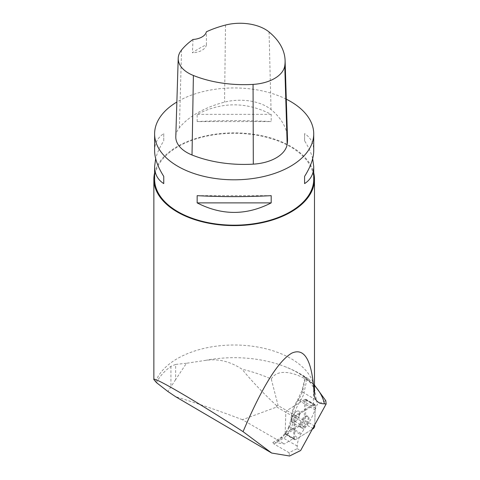 <?xml version="1.0" encoding="UTF-8"?>
<svg xmlns="http://www.w3.org/2000/svg" width="480" height="480" viewBox="0 0 480 480"><rect width="100%" height="100%" fill="white"/><g stroke="black" fill="none" stroke-linecap="round" stroke-linejoin="round"><path stroke-width="0.36" stroke-dasharray="2.4 1.8" d="M276.756 407.01L303.198 422.28L285.174 433.428L293.61 438.3L284.454 443.964L274.944 442.518L279.012 439.998A16.416 7.404 120 0 0 289.494 426.624L289.962 425.532A16.416 7.404 120 0 0 291.984 418.206L292.236 415.68A20.202 9.114 -60 0 1 297.978 400.464L298.806 399.15A16.416 7.404 120 0 0 303.096 389.1L305.67 377.46L308.718 379.086L313.824 384.606L313.224 404.322L304.788 399.45L304.146 420.636L278.118 405.612L276.654 405.702L276.756 407.01L242.442 419.706L284.454 443.964M303.198 422.28L304.146 420.636M186.45 363.27L175.632 364.422L175.632 379.608L186.45 363.27L205.206 360.42C217.92 358.434 230.196 361.368 242.034 369.216C251.952 371.526 261.696 374.796 271.278 379.02L278.118 405.612M271.278 379.02C277.98 367.26 297.954 372.444 313.824 384.606M297.234 446.052L283.584 438.174L274.086 444.048L289.038 452.676L297.18 448.656L297.234 446.052C297.408 442.488 298.5 438.636 300.516 434.502L305.37 427.386C309.054 423.03 312.27 417.168 315.024 409.8L317.394 404.196L325.806 400.71M297.18 448.656L300.624 450.54M289.038 452.676L289.566 456M313.224 404.322L295.77 415.122A2.004 0.906 120 0 0 294.234 417.78L293.61 438.3M175.632 379.608L167.886 391.494M276.654 405.702C263.496 393.492 251.958 381.33 242.034 369.216M242.442 419.706C219.816 411.066 197.52 403.386 175.56 396.672M274.086 444.048L272.838 442.548L274.944 442.518M314.484 385.152L311.754 382.812A90.918 52.494 180 0 1 314.484 385.572M305.67 377.46L305.046 377.298L306.984 379.14L311.754 382.812M306.984 379.14L303.936 392.934L316.368 400.11L313.944 384.552M316.368 400.11L317.394 404.196M175.632 364.422L170.928 366.336A80.694 46.584 -0 0 0 156.498 382.65M205.206 360.42A90.918 52.494 180 0 1 285.324 366.78A90.918 52.494 180 0 1 305.046 377.298L302.07 390.264A5.052 2.586 -167.5 0 1 303.096 389.1M154.614 172.89A80.31 46.368 180 0 1 234.168 132.876A80.31 46.368 180 0 1 313.722 172.89M313.722 179.244A79.554 45.93 -0 0 0 234.168 133.314A79.554 45.93 -0 0 0 154.614 179.244M286.29 99.174A79.554 45.93 -0 0 0 176.868 102.018M312.678 158.622C311.274 153.06 308.574 147.138 304.584 140.856L304.584 133.638C310.62 137.496 313.662 143.184 313.722 150.702M154.614 150.702C154.674 143.184 157.722 137.496 163.752 133.638L163.752 140.856C159.762 147.138 157.068 153.06 155.658 158.622M197.148 121.578L197.148 114.36C221.826 101.67 246.51 101.67 271.194 114.36L271.194 121.578C246.51 120.294 221.826 120.294 197.148 121.578L271.194 121.578M287.508 138.756A90.918 52.494 -0 0 0 271.032 109.542A37.884 21.87 -0 0 0 224.538 102.144A90.918 52.494 -0 0 0 179.382 127.758A37.884 21.87 -0 0 0 175.8 136.656M193.002 39.468L192.432 52.794A88.92 51.336 180 0 1 206.412 44.784L206.358 31.812M206.412 44.784A15.156 8.748 180 0 1 192.432 52.794M163.752 133.638L163.752 140.856M197.148 195.666L271.194 195.666M304.584 140.856L304.584 133.638M271.194 114.36L197.148 114.36M285.174 433.428L285.798 412.914A2.004 0.906 -60 0 1 287.334 410.25L304.788 399.45M298.14 418.266A6.51 2.934 120 0 0 298.848 411.156A6.51 2.934 120 0 0 293.052 415.326A6.51 2.934 120 0 0 292.338 422.436A6.51 2.934 120 0 0 295.116 421.806A6.51 2.934 120 0 0 298.14 418.266A6.51 2.934 120 0 0 298.848 411.156A6.51 2.934 120 0 0 293.052 415.326A6.51 2.934 120 0 0 292.338 422.436A6.51 2.934 120 0 0 298.14 418.266M303.552 426.678A6.51 2.934 120 0 0 307.632 420.852A6.51 2.934 120 0 0 307.29 416.028A6.51 2.934 120 0 0 301.488 420.198A6.51 2.934 120 0 0 300.78 427.308A6.51 2.934 120 0 0 303.552 426.678M285.162 433.698L285.798 412.914A2.004 0.906 -60 0 1 287.334 410.25L305.016 399.312A2.004 0.906 -60 0 1 305.754 399.198A2.004 0.906 -60 0 1 306.024 399.894L305.394 420.678A2.004 0.906 -60 0 1 303.858 423.342L286.17 434.28A2.004 0.906 -60 0 1 285.432 434.394A2.004 0.906 -60 0 1 285.162 433.698L294.462 439.068A2.004 0.906 120 0 0 294.732 439.764A2.004 0.906 120 0 0 295.47 439.65L312.294 429.24L297.84 438.18L294.57 435.39L295.092 418.404L301.59 412.548L312.432 405.84L315.324 405.264A2.004 0.906 120 0 0 315.054 404.562A2.004 0.906 120 0 0 314.316 404.676L296.628 415.62A2.004 0.906 120 0 0 295.092 418.278L294.462 439.068M314.73 424.8L315.324 405.258L314.73 424.8M307.434 423.63A6.51 2.934 120 0 0 308.148 416.526A6.51 2.934 120 0 0 302.346 420.696A6.51 2.934 120 0 0 301.638 427.8A6.51 2.934 120 0 0 307.434 423.63M301.05 433.446L291.306 427.818L290.844 428.91A11.364 5.124 -60 0 1 283.584 438.174A5.052 3.456 -121.7 0 0 280.26 437.958A5.052 3.456 -121.7 0 0 279.012 439.998M272.838 442.548L280.26 437.958C283.458 435.864 286.29 432.18 288.756 426.9A5.052 1.164 -156.9 0 0 290.844 428.91L300.516 434.502M315.564 408.318L300.966 399.888L300.138 401.202L315.024 409.8M303.822 429.162L292.704 422.748L292.956 420.222A5.052 3.186 -174.3 0 1 291.114 417.432C291.786 411.69 293.952 405.888 297.612 400.026A5.052 0.39 -147.7 0 1 300.138 401.202A25.254 11.394 120 0 0 292.956 420.222L305.37 427.386M289.494 426.624A5.052 1.164 -156.9 0 0 288.756 426.9L290.862 419.952A5.052 3.186 -174.3 0 0 292.704 422.748A11.364 5.124 -60 0 1 291.306 427.818A5.052 1.164 -156.9 0 1 289.218 425.808A5.052 1.164 -156.9 0 1 289.962 425.532M297.978 400.464A5.052 0.39 -147.7 0 1 297.612 400.026L302.07 390.264A5.052 2.586 -167.5 0 0 303.936 392.934A11.364 5.124 -60 0 1 300.966 399.888A5.052 0.39 -147.7 0 0 298.44 398.706A5.052 0.39 -147.7 0 0 298.806 399.15M155.604 381.75A80.31 46.368 180 0 1 242.55 345.258A80.31 46.368 180 0 1 314.484 391.368C314.712 390.258 313.968 388.242 312.252 385.338C310.92 383.19 308.592 380.724 305.28 377.94C300.426 373.908 293.778 370.188 285.324 366.78C293.622 370.026 301.422 374.124 308.718 379.086M170.928 366.336L170.928 386.514M291.984 418.206A5.052 3.186 -174.3 0 0 290.862 419.952L291.114 417.432A5.052 3.186 -174.3 0 1 292.236 415.68M269.058 31.98L271.032 109.542M225.522 25.05L224.538 102.144M181.56 49.992L179.382 127.758M294.234 417.78L295.092 418.278M296.628 415.62L295.77 415.122M303.858 423.342L313.152 428.706M295.47 439.65L286.17 434.28M306.024 399.894L315.324 405.258M314.688 426.048L305.394 420.678M314.316 404.676L305.016 399.312M301.638 427.8L300.78 427.308M308.148 416.526L307.29 416.028M305.754 399.198L315.054 404.562M285.432 434.394L294.732 439.764"/><path stroke-width="0.72" d="M300.624 450.54L289.566 456L271.704 453.054L175.56 396.672L167.886 391.494L156.498 382.65L153.858 379.56C152.712 375.876 197.244 401.88 243.054 431.658C262.038 387.102 278.298 360.924 291.828 353.118C304.938 347.232 312.402 361.218 314.226 395.082C315.192 400.866 318.588 403.782 324.42 403.83L326.142 403.968L300.624 450.54M243.054 431.658L271.704 453.054M326.142 403.968L325.806 400.71L314.484 385.152M313.722 172.89A80.31 46.368 180 0 1 314.484 179.244A80.31 46.368 180 0 1 314.226 182.952A80.31 46.368 180 0 1 265.812 221.862A80.31 46.368 180 0 1 183.63 215.28A80.31 46.368 180 0 1 153.858 179.244A80.31 46.368 180 0 1 154.614 172.89M155.658 158.622L154.614 166.542L154.614 179.244A79.554 45.93 -0 0 0 177.918 211.722A79.554 45.93 -0 0 0 264.612 221.676A79.554 45.93 -0 0 0 313.722 179.244L313.722 166.542L312.678 158.622M176.868 102.018A79.554 45.93 -0 0 0 154.614 133.878A79.554 45.93 -0 0 0 177.918 166.356A79.554 45.93 -0 0 0 264.612 176.31A79.554 45.93 -0 0 0 313.722 133.878A79.554 45.93 -0 0 0 286.29 99.174M313.722 133.878L313.722 150.702C313.662 158.286 310.62 166.848 304.584 176.388L304.584 183.606C310.62 179.748 313.662 174.06 313.722 166.542M154.614 166.542C154.674 174.06 157.722 179.748 163.752 183.606L163.752 176.388C157.722 166.848 154.674 158.286 154.614 150.702L154.614 133.878M271.194 202.884L271.194 195.666C246.51 196.95 221.826 196.95 197.148 195.666L197.148 202.884C221.826 215.574 246.51 215.574 271.194 202.884L197.148 202.884M178.212 58.32L175.8 136.656A37.884 21.87 -0 0 0 192.018 154.992A90.918 52.494 -0 0 0 253.314 164.142A37.884 21.87 -0 0 0 287.166 144.312A90.918 52.494 -0 0 0 287.508 138.756L285.096 60.42A88.506 51.102 -0 0 0 269.058 31.98A35.472 20.478 -0 0 0 225.522 25.05A88.506 51.102 -0 0 0 206.358 31.812A15.156 8.748 -0 0 1 193.002 39.468A88.506 51.102 -0 0 0 181.56 49.992A35.472 20.478 -0 0 0 178.212 58.32A35.472 20.478 -0 0 0 193.398 75.486A88.506 51.102 -0 0 0 253.062 84.396A35.472 20.478 -0 0 0 284.766 65.826A88.506 51.102 -0 0 0 285.096 60.42M163.752 176.388L163.752 183.606M304.584 183.606L304.584 176.388M312.294 429.24L313.152 428.706A2.004 0.906 120 0 0 314.688 426.048L314.73 424.8L312.294 429.24M314.484 385.572A90.918 52.494 180 0 1 324.42 403.83M314.484 179.244L314.484 391.368A80.31 46.368 180 0 1 314.226 395.082M253.062 84.396L253.314 164.142M193.398 75.486L192.018 154.992M284.766 65.826L287.166 144.312M153.858 379.56L153.858 179.244"/></g></svg>
